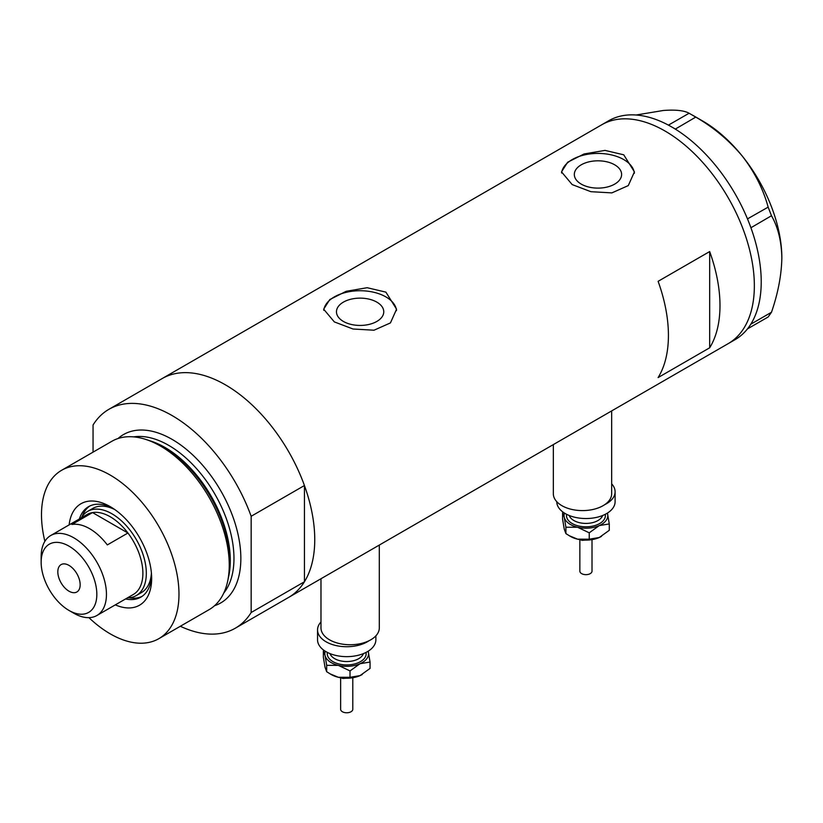 <?xml version="1.0" encoding="UTF-8"?>
<svg xmlns="http://www.w3.org/2000/svg" width="823" height="823" viewBox="0 0 823 823"><rect width="100%" height="100%" fill="white"/><g stroke="black" fill="none" stroke-linecap="round" stroke-linejoin="round"><path stroke-width="1.23" d="M611.664 410.914L611.664 493.759A29.165 16.841 180 0 1 593.661 509.314A29.165 16.841 180 0 1 561.872 505.661A29.165 16.841 180 0 1 553.334 493.759L553.334 444.595M379.31 545.063L379.31 627.908A29.165 16.841 180 0 1 361.307 643.463A29.165 16.841 180 0 1 329.529 639.81A29.165 16.841 180 0 1 320.98 627.908L320.98 578.734M376.841 302.134A23.651 13.652 -0 0 0 351.061 299.171A23.651 13.652 -0 0 0 336.463 311.783A23.651 13.652 -0 0 0 343.397 321.443A23.651 13.652 -0 0 0 369.167 324.396A23.651 13.652 -0 0 0 383.765 311.783A23.651 13.652 -0 0 0 376.841 302.134M614.688 164.806A23.651 13.652 -0 0 0 588.918 161.853A23.651 13.652 -0 0 0 574.32 174.466A23.651 13.652 -0 0 0 581.244 184.115A23.651 13.652 -0 0 0 607.014 187.078A23.651 13.652 -0 0 0 621.612 174.466A23.651 13.652 -0 0 0 614.688 164.806M623.741 154.817L605.028 150.393L584.052 153.973L567.644 162.234L561.512 171.873L572.18 184.589L590.873 191.687L611.859 192.891L628.288 185.597L634.42 171.873L623.741 154.817M634.358 173.293A36.459 21.048 -0 0 0 623.741 159.58A36.459 21.048 -0 0 0 585.184 154.755A36.459 21.048 -0 0 0 561.595 173.015M385.894 292.134L367.181 287.711L346.205 291.291L329.797 299.551L323.655 309.191L334.333 321.906L353.026 329.005L374.012 330.208L390.441 322.914L396.573 309.191L385.894 292.134M396.511 310.61A36.459 21.048 -0 0 0 385.894 296.897A36.459 21.048 -0 0 0 347.327 292.072A36.459 21.048 -0 0 0 323.748 310.333M658.112 281.322A126.382 72.969 60 0 1 658.112 377.572L709.673 347.8A126.382 72.969 -120 0 0 709.673 251.56L658.112 281.322M93.05 452.146L93.05 424.997A126.382 72.969 -120 0 1 108.914 409.309A126.382 72.969 -120 0 1 172.1 415.564A126.382 72.969 -120 0 1 251.159 516.278L304.438 485.519A126.382 72.969 -120 0 0 225.379 384.814A126.382 72.969 -120 0 0 162.193 378.549A126.382 72.969 60 0 1 225.379 384.814A126.382 72.969 60 0 1 307.946 496.176A126.382 72.969 60 0 1 288.575 597.447A126.382 72.969 -120 0 0 304.438 581.758L251.159 612.518A126.382 72.969 -120 0 1 235.296 628.206L728.18 343.644A126.382 72.969 -120 0 0 754.352 285.787A126.382 72.969 -120 0 0 699.19 158.602A126.382 72.969 -120 0 0 601.798 124.746A126.382 72.969 60 0 1 664.984 131.001A126.382 72.969 60 0 1 747.551 242.374A126.382 72.969 60 0 1 728.18 343.644L735.052 339.673A126.382 72.969 -120 0 0 747.479 328.881A126.382 72.969 -120 0 0 748.714 327.266L749.784 325.733A126.382 72.969 -120 0 0 750.915 323.984A126.382 72.969 -120 0 0 761.224 281.826A126.382 72.969 -120 0 0 750.915 227.745A126.382 72.969 -120 0 0 749.784 224.7L748.714 221.922A126.382 72.969 -120 0 0 747.479 218.887L768.147 207.139L771.48 215.739C778.044 227.23 781.5 241.324 781.85 258.011C781.49 275.16 778.033 293.245 771.48 312.256L768.147 316.999L747.479 328.881M709.673 347.8L709.673 251.56M747.582 328.871L748.714 327.266M771.48 215.739L750.915 227.745M750.915 227.611L749.784 224.7M695.764 117.092L675.302 129.098A126.382 72.969 -120 0 0 672.936 127.668L670.786 126.423A126.382 72.969 -120 0 0 668.42 125.127L689.098 113.245L695.764 117.092C713.613 127.411 729.137 140.424 742.325 156.133C754.609 172.038 763.219 189.043 768.147 207.139M675.199 128.964L672.936 127.668M749.784 325.733L750.915 324.128L771.48 312.256M748.714 221.922L747.582 219.021M670.786 126.423L668.533 125.117M636.107 115.014L663.266 110.488C675.549 109.562 684.16 110.477 689.098 113.245M692.493 115.138L702.801 121.084A111.794 64.544 60 0 1 742.325 156.133A111.794 64.544 60 0 1 781.85 258.011M747.479 218.887A126.382 72.969 -120 0 0 675.302 129.098M668.42 125.127A126.382 72.969 -120 0 0 608.67 120.775L108.914 409.309M69.132 524.889A58.577 33.815 60 0 1 110.241 506.649L110.241 506.649A58.577 33.815 60 0 1 151.658 578.394A58.577 33.815 60 0 1 115.313 604.874M112.535 508.058A52.25 30.173 -120 0 0 88.575 506.649A52.25 30.173 -120 0 0 79.389 518.963M114.788 509.571A48.608 28.064 -120 0 0 92.804 508.419L87.65 511.392A48.608 28.064 60 0 1 111.959 513.799A48.608 28.064 60 0 1 143.706 556.636A48.608 28.064 60 0 1 136.258 595.585A48.608 28.064 60 0 1 127.452 597.858M89.81 506.001A52.25 30.173 -120 0 0 82.156 516.505M146.031 439.503L149.313 440.572A94.151 54.359 60 0 1 163.335 446.951A94.151 54.359 60 0 1 228.413 577.592L227.714 580.966A97.217 56.129 -120 0 0 160.506 446.076A97.217 56.129 -120 0 0 146.031 439.503A97.217 56.129 -120 0 0 111.897 441.262L61.632 470.283A97.217 56.129 -120 0 0 44.874 541.328M88.946 617.662A97.217 56.129 -120 0 0 110.241 633.854A97.217 56.129 -120 0 0 158.839 638.669L209.114 609.648A97.217 56.129 -120 0 0 227.714 580.966M158.839 638.669A97.217 56.129 -120 0 0 173.746 560.772A97.217 56.129 -120 0 0 110.241 475.097A97.217 56.129 -120 0 0 61.632 470.283M180.34 626.262A126.382 72.969 -120 0 0 235.296 628.206M251.159 516.278L251.159 612.518M304.438 485.519L304.438 581.758M125.569 598.949A52.25 30.173 -120 0 0 140.836 597.148A52.25 30.173 -120 0 0 151.586 575.699M129.077 597.786A52.25 30.173 -120 0 0 142.009 596.408M136.258 595.585L141.412 592.601A48.608 28.064 -120 0 0 151.401 572.993M73.803 613.217L68.988 610.44A39.37 22.735 -120 0 0 96.836 594.36A39.37 22.735 -120 0 0 68.988 546.143A39.37 22.735 -120 0 0 41.15 562.222A39.37 22.735 -120 0 0 68.988 610.44L73.803 613.217A46.181 26.665 60 0 0 96.888 615.501L133.326 594.473A46.181 26.665 -120 0 0 127.935 533.016A46.181 26.665 -120 0 0 110.241 516.772A46.181 26.665 -120 0 0 92.536 512.575A46.181 26.665 -120 0 0 87.145 514.488L50.717 535.526A46.181 26.665 60 0 1 73.803 537.81A46.181 26.665 60 0 1 103.965 578.497A46.181 26.665 60 0 1 96.888 615.501M68.988 565.391A15.802 9.125 -120 0 0 61.087 564.609A15.802 9.125 -120 0 0 58.67 577.273A15.802 9.125 -120 0 0 68.988 591.192A15.802 9.125 -120 0 0 76.889 591.974A15.802 9.125 -120 0 0 79.306 579.31A15.802 9.125 -120 0 0 68.988 565.391M107.319 544.919L127.935 533.016L92.536 512.575L71.91 524.477A46.181 26.665 -120 0 1 89.614 528.685A46.181 26.665 -120 0 1 107.319 544.919M81.282 517.873A48.608 28.064 60 0 1 87.65 511.392M41.15 562.222L41.15 556.657A46.181 26.665 60 0 1 50.717 535.526M592.015 539.631L592.015 571.152A6.08 3.508 180 0 1 583.61 574.392A6.08 3.508 180 0 1 579.855 571.152L579.855 539.631M611.664 483.842A29.165 16.841 180 0 1 615.1 491.773L615.1 501.701A29.165 16.841 180 0 1 574.783 517.255A29.165 16.841 180 0 1 556.77 501.701L556.77 501.691M615.1 491.773A29.165 16.841 180 0 1 604.771 504.633M607.384 513.11A21.871 12.633 180 0 1 607.621 513.933A21.871 12.633 180 0 1 599.257 525.599L609.277 523.922L607.415 513.089M563.179 512.225L562.593 512.78L564.249 517.245L565.905 527.234L577.571 527.255A21.871 12.633 180 0 1 564.249 517.245A21.871 12.633 180 0 1 564.485 513.11M577.571 527.255A21.871 12.633 -0 0 0 599.257 525.599L589.237 532.81L577.571 527.255M601.479 536.38A21.871 12.633 180 0 1 601.397 536.421A21.871 12.633 180 0 1 599.257 537.512A21.871 12.633 180 0 1 577.571 539.168A21.871 12.633 180 0 1 570.462 536.421L565.905 533.613L564.249 529.148L562.593 519.159L562.593 512.78M609.277 523.922L609.277 530.31L599.257 537.512L589.237 539.188L577.571 539.168L569.187 535.691M565.905 533.613L565.905 527.234M589.237 539.188L589.237 532.81M352.789 677.74L352.789 709.261A6.08 3.508 180 0 1 344.384 712.512A6.08 3.508 180 0 1 340.629 709.261L340.629 677.74M375.874 635.84L375.874 639.81A29.165 16.841 180 0 1 335.558 655.365A29.165 16.841 180 0 1 317.544 639.81L317.544 629.893A29.165 16.841 180 0 1 320.98 621.962M368.982 640.757A29.165 16.841 180 0 1 335.558 645.448A29.165 16.841 180 0 1 317.544 629.893M368.159 651.219A21.871 12.633 180 0 1 368.395 652.053A21.871 12.633 180 0 1 360.032 663.719L370.052 662.042L368.19 651.199M323.953 650.345L323.367 650.89L325.023 655.355L326.68 665.344L338.346 665.375A21.871 12.633 180 0 1 325.023 655.355A21.871 12.633 180 0 1 325.26 651.219M338.346 665.375A21.871 12.633 -0 0 0 360.032 663.719L350.022 670.92L338.346 665.375M362.254 674.49A21.871 12.633 180 0 1 362.182 674.541A21.871 12.633 180 0 1 360.032 675.621A21.871 12.633 180 0 1 338.346 677.278A21.871 12.633 180 0 1 331.247 674.541L326.68 671.733L325.023 667.258L323.367 657.268L323.367 650.89M370.052 662.042L370.052 668.42L360.032 675.621L350.022 677.298L338.346 677.278L329.961 673.8M326.68 671.733L326.68 665.344M350.022 677.298L350.022 670.92M150.28 440.902A92.351 53.32 60 0 1 164.991 447.455A92.351 53.32 60 0 1 228.619 576.594M118.049 438.515A97.217 56.129 60 0 1 172.1 439.379A97.217 56.129 60 0 1 237.075 530.331A97.217 56.129 60 0 1 214.566 605.697M223.774 593.023A92.351 53.32 -120 0 0 225.903 517.492A92.351 53.32 -120 0 0 168.664 445.336A92.351 53.32 -120 0 0 133.635 436.879M569.238 515.507A17.016 9.825 -0 0 0 579.433 522.677A17.016 9.825 -0 0 0 602.621 515.507M605.255 514.313A19.443 11.224 180 0 1 578.497 525.959A19.443 11.224 180 0 1 566.615 514.313M330.023 653.616A17.016 9.825 -0 0 0 340.208 660.797A17.016 9.825 -0 0 0 363.406 653.616M366.029 652.423A19.443 11.224 180 0 1 339.282 664.079A19.443 11.224 180 0 1 327.389 652.423M591.922 539.641L582.118 540.351L579.937 539.641M352.707 677.751L342.893 678.461L340.722 677.751"/></g></svg>
